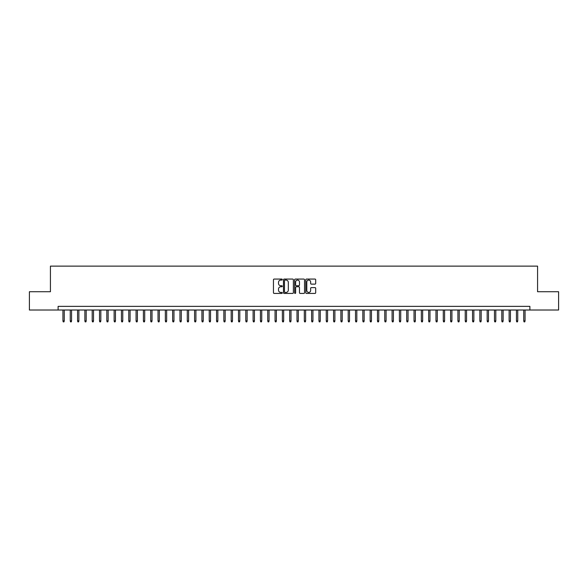 <?xml version="1.0" encoding="UTF-8"?>
<svg xmlns="http://www.w3.org/2000/svg" width="588" height="588" viewBox="0 0 588 588"><rect width="100%" height="100%" fill="white"/><g stroke="black" fill="none" stroke-linecap="round" stroke-linejoin="round"><path stroke-width="0.88" d="M282.299 279.572A0.5 0.5 0 0 0 281.792 279.065L274.17 279.065A0.72 0.72 0 0 0 273.449 279.785L273.449 292.706A0.72 0.72 0 0 0 274.17 293.427L281.792 293.427A0.5 0.5 0 0 0 282.299 292.927A0.5 0.5 0 0 0 281.792 292.42L280.807 292.42A2.301 2.301 0 0 1 278.514 290.127L278.514 289.046A2.301 2.301 0 0 1 280.807 286.753L281.792 286.753A0.5 0.5 0 0 0 282.299 286.246A0.5 0.5 0 0 0 281.792 285.746L280.807 285.746A2.301 2.301 0 0 1 278.514 283.445L278.514 282.372A2.301 2.301 0 0 1 280.807 280.072L281.792 280.072A0.5 0.5 0 0 0 282.299 279.572M314.984 284.129A0.72 0.72 0 0 0 315.697 283.409L315.697 279.785A0.72 0.72 0 0 0 314.984 279.065L306.51 279.065A0.72 0.72 0 0 0 305.789 279.785L305.789 292.706A0.72 0.72 0 0 0 306.51 293.427L314.984 293.427A0.72 0.72 0 0 0 315.697 292.706L315.697 288.326A0.72 0.72 0 0 0 314.984 287.613L311.353 287.613A0.72 0.72 0 0 0 310.64 288.326L310.64 290.501A1.918 1.918 0 0 1 308.715 292.42A1.918 1.918 0 0 1 306.796 290.501L306.796 281.99A1.918 1.918 0 0 1 308.715 280.072A1.918 1.918 0 0 1 310.64 281.99L310.64 283.409A0.72 0.72 0 0 0 311.353 284.129L314.984 284.129M58.109 310.016L29.4 310.016L29.4 291.729L50.428 291.729L50.428 266.129L537.572 266.129L537.572 291.729L558.6 291.729L558.6 310.016L529.891 310.016L529.891 306.363L58.109 306.363L58.109 310.016L529.891 310.016M293.375 279.785A0.72 0.72 0 0 0 292.655 279.065L284.18 279.065A0.72 0.72 0 0 0 283.467 279.785L283.467 292.706A0.72 0.72 0 0 0 284.18 293.427L292.655 293.427A0.72 0.72 0 0 0 293.375 292.706L293.375 279.785M295.345 279.065L303.82 279.065A0.72 0.72 0 0 1 304.533 279.785L304.533 292.706A0.72 0.72 0 0 1 303.82 293.427L300.196 293.427A0.72 0.72 0 0 1 299.476 292.706L299.476 287.466A0.72 0.72 0 0 0 298.755 286.753L296.352 286.753A0.72 0.72 0 0 0 295.632 287.466L295.632 292.927A0.5 0.5 0 0 1 295.132 293.427A0.5 0.5 0 0 1 294.625 292.927L294.625 279.785A0.72 0.72 0 0 1 295.345 279.065M284.974 280.072A0.5 0.5 0 0 0 284.467 280.572L284.467 291.92A0.5 0.5 0 0 0 284.974 292.42L286.011 292.42A2.301 2.301 0 0 0 288.311 290.127L288.311 282.372A2.301 2.301 0 0 0 286.011 280.072L284.974 280.072M299.476 282.027A1.918 1.918 0 0 0 297.557 280.108A1.918 1.918 0 0 0 295.632 282.027L295.632 285.026A0.72 0.72 0 0 0 296.352 285.746L298.755 285.746A0.72 0.72 0 0 0 299.476 285.026L299.476 282.027M64.254 320.916L63.96 321.871L63.232 321.871L62.938 320.916L64.254 320.916L64.254 310.016M62.938 320.916L62.938 310.016M71.567 320.916L71.273 321.871L70.545 321.871L70.251 320.916L71.567 320.916L71.567 310.016M70.251 320.916L70.251 310.016M78.88 320.916L78.586 321.871L77.859 321.871L77.565 320.916L78.88 320.916L78.88 310.016M77.565 320.916L77.565 310.016M86.193 320.916L85.907 321.871L85.172 321.871L84.878 320.916L86.193 320.916L86.193 310.016M84.878 320.916L84.878 310.016M93.514 320.916L93.22 321.871L92.485 321.871L92.191 320.916L93.514 320.916L93.514 310.016M92.191 320.916L92.191 310.016M100.827 320.916L100.533 321.871L99.798 321.871L99.512 320.916L100.827 320.916L100.827 310.016M99.512 320.916L99.512 310.016M108.141 320.916L107.847 321.871L107.119 321.871L106.825 320.916L108.141 320.916L108.141 310.016M106.825 320.916L106.825 310.016M115.454 320.916L115.16 321.871L114.432 321.871L114.138 320.916L115.454 320.916L115.454 310.016M114.138 320.916L114.138 310.016M122.767 320.916L122.473 321.871L121.745 321.871L121.451 320.916L122.767 320.916L122.767 310.016M121.451 320.916L121.451 310.016M130.08 320.916L129.794 321.871L129.059 321.871L128.765 320.916L130.08 320.916L130.08 310.016M128.765 320.916L128.765 310.016M137.401 320.916L137.107 321.871L136.372 321.871L136.078 320.916L137.401 320.916L137.401 310.016M136.078 320.916L136.078 310.016M144.714 320.916L144.42 321.871L143.685 321.871L143.398 320.916L144.714 320.916L144.714 310.016M143.398 320.916L143.398 310.016M152.027 320.916L151.733 321.871L151.006 321.871L150.712 320.916L152.027 320.916L152.027 310.016M150.712 320.916L150.712 310.016M159.341 320.916L159.047 321.871L158.319 321.871L158.025 320.916L159.341 320.916L159.341 310.016M158.025 320.916L158.025 310.016M166.654 320.916L166.36 321.871L165.632 321.871L165.338 320.916L166.654 320.916L166.654 310.016M165.338 320.916L165.338 310.016M173.967 320.916L173.68 321.871L172.946 321.871L172.651 320.916L173.967 320.916L173.967 310.016M172.651 320.916L172.651 310.016M181.288 320.916L180.994 321.871L180.259 321.871L179.965 320.916L181.288 320.916L181.288 310.016M179.965 320.916L179.965 310.016M188.601 320.916L188.307 321.871L187.572 321.871L187.285 320.916L188.601 320.916L188.601 310.016M187.285 320.916L187.285 310.016M195.914 320.916L195.62 321.871L194.893 321.871L194.599 320.916L195.914 320.916L195.914 310.016M194.599 320.916L194.599 310.016M203.227 320.916L202.934 321.871L202.206 321.871L201.912 320.916L203.227 320.916L203.227 310.016M201.912 320.916L201.912 310.016M210.541 320.916L210.247 321.871L209.519 321.871L209.225 320.916L210.541 320.916L210.541 310.016M209.225 320.916L209.225 310.016M217.854 320.916L217.567 321.871L216.832 321.871L216.538 320.916L217.854 320.916L217.854 310.016M216.538 320.916L216.538 310.016M225.175 320.916L224.881 321.871L224.146 321.871L223.852 320.916L225.175 320.916L225.175 310.016M223.852 320.916L223.852 310.016M232.488 320.916L232.194 321.871L231.459 321.871L231.172 320.916L232.488 320.916L232.488 310.016M231.172 320.916L231.172 310.016M239.801 320.916L239.507 321.871L238.779 321.871L238.485 320.916L239.801 320.916L239.801 310.016M238.485 320.916L238.485 310.016M247.114 320.916L246.82 321.871L246.093 321.871L245.799 320.916L247.114 320.916L247.114 310.016M245.799 320.916L245.799 310.016M254.428 320.916L254.134 321.871L253.406 321.871L253.112 320.916L254.428 320.916L254.428 310.016M253.112 320.916L253.112 310.016M261.741 320.916L261.454 321.871L260.719 321.871L260.425 320.916L261.741 320.916L261.741 310.016M260.425 320.916L260.425 310.016M269.054 320.916L268.767 321.871L268.032 321.871L267.738 320.916L269.054 320.916L269.054 310.016M267.738 320.916L267.738 310.016M276.375 320.916L276.081 321.871L275.346 321.871L275.059 320.916L276.375 320.916L276.375 310.016M275.059 320.916L275.059 310.016M283.688 320.916L283.394 321.871L282.659 321.871L282.372 320.916L283.688 320.916L283.688 310.016M282.372 320.916L282.372 310.016M291.001 320.916L290.707 321.871L289.98 321.871L289.686 320.916L291.001 320.916L291.001 310.016M289.686 320.916L289.686 310.016M298.314 320.916L298.02 321.871L297.293 321.871L296.999 320.916L298.314 320.916L298.314 310.016M296.999 320.916L296.999 310.016M305.628 320.916L305.341 321.871L304.606 321.871L304.312 320.916L305.628 320.916L305.628 310.016M304.312 320.916L304.312 310.016M312.941 320.916L312.654 321.871L311.919 321.871L311.625 320.916L312.941 320.916L312.941 310.016M311.625 320.916L311.625 310.016M320.262 320.916L319.968 321.871L319.233 321.871L318.946 320.916L320.262 320.916L320.262 310.016M318.946 320.916L318.946 310.016M327.575 320.916L327.281 321.871L326.546 321.871L326.259 320.916L327.575 320.916L327.575 310.016M326.259 320.916L326.259 310.016M334.888 320.916L334.594 321.871L333.866 321.871L333.572 320.916L334.888 320.916L334.888 310.016M333.572 320.916L333.572 310.016M342.201 320.916L341.907 321.871L341.18 321.871L340.886 320.916L342.201 320.916L342.201 310.016M340.886 320.916L340.886 310.016M349.515 320.916L349.221 321.871L348.493 321.871L348.199 320.916L349.515 320.916L349.515 310.016M348.199 320.916L348.199 310.016M356.828 320.916L356.541 321.871L355.806 321.871L355.512 320.916L356.828 320.916L356.828 310.016M355.512 320.916L355.512 310.016M364.148 320.916L363.854 321.871L363.119 321.871L362.825 320.916L364.148 320.916L364.148 310.016M362.825 320.916L362.825 310.016M371.462 320.916L371.168 321.871L370.433 321.871L370.146 320.916L371.462 320.916L371.462 310.016M370.146 320.916L370.146 310.016M378.775 320.916L378.481 321.871L377.753 321.871L377.459 320.916L378.775 320.916L378.775 310.016M377.459 320.916L377.459 310.016M386.088 320.916L385.794 321.871L385.066 321.871L384.772 320.916L386.088 320.916L386.088 310.016M384.772 320.916L384.772 310.016M393.401 320.916L393.107 321.871L392.38 321.871L392.086 320.916L393.401 320.916L393.401 310.016M392.086 320.916L392.086 310.016M400.715 320.916L400.428 321.871L399.693 321.871L399.399 320.916L400.715 320.916L400.715 310.016M399.399 320.916L399.399 310.016M408.035 320.916L407.741 321.871L407.006 321.871L406.712 320.916L408.035 320.916L408.035 310.016M406.712 320.916L406.712 310.016M415.349 320.916L415.055 321.871L414.32 321.871L414.033 320.916L415.349 320.916L415.349 310.016M414.033 320.916L414.033 310.016M422.662 320.916L422.368 321.871L421.64 321.871L421.346 320.916L422.662 320.916L422.662 310.016M421.346 320.916L421.346 310.016M429.975 320.916L429.681 321.871L428.953 321.871L428.659 320.916L429.975 320.916L429.975 310.016M428.659 320.916L428.659 310.016M437.288 320.916L436.994 321.871L436.267 321.871L435.973 320.916L437.288 320.916L437.288 310.016M435.973 320.916L435.973 310.016M444.601 320.916L444.315 321.871L443.58 321.871L443.286 320.916L444.601 320.916L444.601 310.016M443.286 320.916L443.286 310.016M451.922 320.916L451.628 321.871L450.893 321.871L450.599 320.916L451.922 320.916L451.922 310.016M450.599 320.916L450.599 310.016M459.235 320.916L458.941 321.871L458.206 321.871L457.92 320.916L459.235 320.916L459.235 310.016M457.92 320.916L457.92 310.016M466.549 320.916L466.255 321.871L465.527 321.871L465.233 320.916L466.549 320.916L466.549 310.016M465.233 320.916L465.233 310.016M473.862 320.916L473.568 321.871L472.84 321.871L472.546 320.916L473.862 320.916L473.862 310.016M472.546 320.916L472.546 310.016M481.175 320.916L480.881 321.871L480.153 321.871L479.859 320.916L481.175 320.916L481.175 310.016M479.859 320.916L479.859 310.016M488.488 320.916L488.202 321.871L487.467 321.871L487.173 320.916L488.488 320.916L488.488 310.016M487.173 320.916L487.173 310.016M495.809 320.916L495.515 321.871L494.78 321.871L494.486 320.916L495.809 320.916L495.809 310.016M494.486 320.916L494.486 310.016M503.122 320.916L502.828 321.871L502.093 321.871L501.807 320.916L503.122 320.916L503.122 310.016M501.807 320.916L501.807 310.016M510.435 320.916L510.141 321.871L509.414 321.871L509.12 320.916L510.435 320.916L510.435 310.016M509.12 320.916L509.12 310.016M517.749 320.916L517.455 321.871L516.727 321.871L516.433 320.916L517.749 320.916L517.749 310.016M516.433 320.916L516.433 310.016M525.062 320.916L524.768 321.871L524.04 321.871L523.746 320.916L525.062 320.916L525.062 310.016M523.746 320.916L523.746 310.016"/></g></svg>
